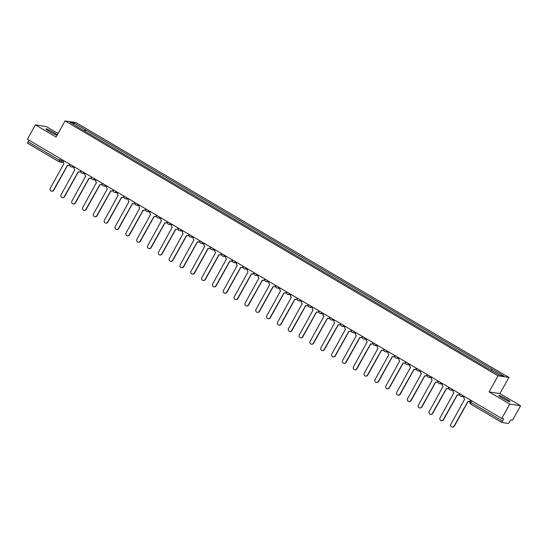 <?xml version="1.0" encoding="UTF-8"?>
<svg xmlns="http://www.w3.org/2000/svg" width="548" height="548" viewBox="0 0 548 548"><rect width="100%" height="100%" fill="white"/><g stroke="black" fill="none" stroke-linecap="round" stroke-linejoin="round"><path stroke-width="0.82" d="M57.204 135.027A6.48 0.61 29.1 0 0 53.272 132.28A6.48 0.61 29.1 0 0 45.922 128.869A6.48 0.61 29.1 0 0 49.895 131.76A6.48 0.61 29.1 0 0 57.095 135.219M502.735 398.328A6.48 0.61 29.1 0 0 510.085 401.746A6.48 0.61 29.1 0 0 506.112 398.848A6.48 0.61 29.1 0 0 498.762 395.437A6.48 0.61 29.1 0 0 502.735 398.328M58.061 133.486L46.244 126.526L35.408 124.855L27.4 139.24L501.756 418.473L509.763 404.088L520.6 405.76L499.913 393.587L508.887 377.462L75.898 122.581L65.061 120.909L498.05 375.791L489.076 391.909L509.763 404.088M520.6 405.76L512.592 420.145L510.674 419.85L509.428 422.09A1.665 0.411 120.5 0 1 508.188 423.467L502.057 422.522A1.665 0.411 120.5 0 1 502.016 422.508L470.574 403.999A1.665 0.411 -59.5 0 1 470.985 402.499L502.427 421.008A1.665 0.411 120.5 0 0 502.016 422.508M35.408 124.855L56.095 137.027L65.061 120.909M59.074 161.756L27.701 143.288A1.665 0.411 -59.5 0 1 27.66 143.275A1.665 0.411 -59.5 0 1 28.071 141.774L59.513 160.283L63.287 161.468M28.969 140.165L28.071 141.774M502.427 421.008L503.674 418.768L501.756 418.473M491.309 370.263L492.241 369.229L503.9 376.092L500.262 375.531L488.09 368.585L81.2 129.068L70.048 122.279L73.692 122.841L85.351 129.705L84.296 130.89M492.241 369.229L85.351 129.705M508.887 377.462L498.05 375.791M499.913 393.587L489.076 391.909M85.015 131.308L85.865 129.787M73.802 124.492L73.692 122.841M464.355 396.457L464.074 396.958A1.665 1.603 -81.2 0 0 464.656 399.218L450.881 424.221A1.911 1.843 -81.2 0 0 452.189 427.05A1.911 1.843 -81.2 0 0 454.073 426.097L468.06 401.218A1.665 1.603 -81.2 0 0 470.253 400.595L470.533 400.636A1.665 1.603 98.8 0 1 468.752 401.431M470.759 400.225L470.533 400.636M468.191 401.287L454.354 426.145A1.911 1.843 98.8 0 1 452.326 427.063M470.533 400.088L470.253 400.595M453.525 390.08L453.251 390.58A1.665 1.603 -81.2 0 0 453.833 392.848L440.051 417.843A1.911 1.843 -81.2 0 0 441.359 420.672A1.911 1.843 -81.2 0 0 443.25 419.727L457.231 394.848A1.665 1.603 -81.2 0 0 459.423 394.218L459.704 394.259A1.665 1.603 98.8 0 1 457.923 395.06M459.936 393.854L459.704 394.259M457.361 394.916L443.531 419.768A1.911 1.843 98.8 0 1 441.503 420.693M459.704 393.717L459.423 394.218M442.695 383.71L442.421 384.21A1.665 1.603 -81.2 0 0 443.003 386.47L429.228 411.473A1.911 1.843 -81.2 0 0 430.529 414.302A1.911 1.843 -81.2 0 0 432.42 413.35L446.401 388.47A1.665 1.603 -81.2 0 0 448.6 387.847L448.88 387.888A1.665 1.603 98.8 0 1 447.1 388.683M449.107 387.477L448.88 387.888M446.531 388.539L432.701 413.398A1.911 1.843 98.8 0 1 430.673 414.315M448.874 387.34L448.6 387.847M431.872 377.332L431.591 377.832A1.665 1.603 -81.2 0 0 432.173 380.1L418.398 405.095A1.911 1.843 -81.2 0 0 419.7 407.924A1.911 1.843 -81.2 0 0 421.59 406.979L435.578 382.1A1.665 1.603 -81.2 0 0 437.77 381.47L438.051 381.511A1.665 1.603 98.8 0 1 436.27 382.312M438.277 381.107L438.051 381.511M435.708 382.168L421.871 407.02A1.911 1.843 98.8 0 1 419.843 407.945M438.051 380.97L437.77 381.47M421.042 370.955L420.761 371.462A1.665 1.603 -81.2 0 0 421.344 373.722L407.568 398.725A1.911 1.843 -81.2 0 0 408.877 401.554A1.911 1.843 -81.2 0 0 410.76 400.602L424.748 375.723A1.665 1.603 -81.2 0 0 426.94 375.099L427.221 375.14A1.665 1.603 98.8 0 1 425.44 375.935M427.447 374.729L427.221 375.14M424.878 375.791L411.041 400.65A1.911 1.843 98.8 0 1 409.014 401.568M427.221 374.592L426.94 375.099M410.212 364.584L409.938 365.084A1.665 1.603 -81.2 0 0 410.521 367.345L396.738 392.347A1.911 1.843 -81.2 0 0 398.047 395.177A1.911 1.843 -81.2 0 0 399.937 394.231L413.918 369.352A1.665 1.603 -81.2 0 0 416.11 368.722L416.391 368.763A1.665 1.603 98.8 0 1 414.61 369.564M416.624 368.359L416.391 368.763M414.048 369.421L400.218 394.272A1.911 1.843 98.8 0 1 398.19 395.197M416.391 368.222L416.11 368.722M399.382 358.207L399.108 358.714A1.665 1.603 -81.2 0 0 399.691 360.974L385.915 385.977A1.911 1.843 -81.2 0 0 387.217 388.806A1.911 1.843 -81.2 0 0 389.107 387.854L403.088 362.975A1.665 1.603 -81.2 0 0 405.287 362.344L405.568 362.392A1.665 1.603 98.8 0 1 403.787 363.187M405.794 361.981L405.568 362.392M403.218 363.043L389.388 387.902A1.911 1.843 98.8 0 1 387.361 388.82M405.561 361.844L405.287 362.344M388.559 351.837L388.279 352.337A1.665 1.603 -81.2 0 0 388.861 354.597L375.085 379.6A1.911 1.843 -81.2 0 0 376.387 382.429A1.911 1.843 -81.2 0 0 378.278 381.483L392.265 356.604A1.665 1.603 -81.2 0 0 394.457 355.974L394.738 356.015A1.665 1.603 98.8 0 1 392.957 356.817M394.964 355.611L394.738 356.015M392.395 356.673L378.558 381.524A1.911 1.843 98.8 0 1 376.531 382.449M394.738 355.474L394.457 355.974M377.73 345.459L377.449 345.966A1.665 1.603 -81.2 0 0 378.031 348.227L364.256 373.229A1.911 1.843 -81.2 0 0 365.564 376.058A1.911 1.843 -81.2 0 0 367.448 375.106L381.435 350.227A1.665 1.603 -81.2 0 0 383.627 349.597L383.908 349.645A1.665 1.603 98.8 0 1 382.127 350.439M384.134 349.234L383.908 349.645M381.566 350.295L367.729 375.147A1.911 1.843 98.8 0 1 365.701 376.072M383.908 349.097L383.627 349.597M366.9 339.089L366.619 339.589A1.665 1.603 -81.2 0 0 367.208 341.849L353.426 366.852A1.911 1.843 -81.2 0 0 354.734 369.681A1.911 1.843 -81.2 0 0 356.625 368.736L370.606 343.856A1.665 1.603 -81.2 0 0 372.798 343.226L373.078 343.267A1.665 1.603 98.8 0 1 371.297 344.069M373.311 342.863L373.078 343.267M370.736 343.925L356.906 368.777A1.911 1.843 98.8 0 1 354.878 369.701M373.078 342.726L372.798 343.226M356.07 332.711L355.796 333.211A1.665 1.603 -81.2 0 0 356.378 335.479L342.603 360.481A1.911 1.843 -81.2 0 0 343.904 363.31A1.911 1.843 -81.2 0 0 345.795 362.358L359.776 337.479A1.665 1.603 -81.2 0 0 361.975 336.849L362.255 336.897A1.665 1.603 98.8 0 1 360.474 337.691M362.481 336.486L362.255 336.897M359.906 337.547L346.076 362.399A1.911 1.843 98.8 0 1 344.048 363.324M362.249 336.349L361.975 336.849M345.247 326.341L344.966 326.841A1.665 1.603 -81.2 0 0 345.548 329.101L331.773 354.104A1.911 1.843 -81.2 0 0 333.074 356.933A1.911 1.843 -81.2 0 0 334.965 355.988L348.953 331.108A1.665 1.603 -81.2 0 0 351.145 330.478L351.426 330.519A1.665 1.603 98.8 0 1 349.645 331.321M351.652 330.115L351.426 330.519M349.083 331.177L335.246 356.029A1.911 1.843 98.8 0 1 333.218 356.947M351.426 329.978L351.145 330.478M334.417 319.964L334.136 320.464A1.665 1.603 -81.2 0 0 334.718 322.731L320.943 347.733A1.911 1.843 -81.2 0 0 322.251 350.562A1.911 1.843 -81.2 0 0 324.135 349.61L338.123 324.731A1.665 1.603 -81.2 0 0 340.315 324.101L340.596 324.149A1.665 1.603 98.8 0 1 338.815 324.943M340.822 323.738L340.596 324.149M338.253 324.8L324.416 349.651A1.911 1.843 98.8 0 1 322.388 350.576M340.596 323.601L340.315 324.101M323.587 313.593L323.306 314.093A1.665 1.603 -81.2 0 0 323.895 316.354L310.113 341.356A1.911 1.843 -81.2 0 0 311.422 344.185A1.911 1.843 -81.2 0 0 313.305 343.24L327.293 318.361A1.665 1.603 -81.2 0 0 329.485 317.73L329.766 317.772A1.665 1.603 98.8 0 1 327.985 318.573M329.999 317.361L329.766 317.772M327.423 318.429L313.593 343.281A1.911 1.843 98.8 0 1 311.565 344.199M329.766 317.23L329.485 317.73M312.757 307.216L312.483 307.716A1.665 1.603 -81.2 0 0 313.066 309.983L299.29 334.986A1.911 1.843 -81.2 0 0 300.592 337.815A1.911 1.843 -81.2 0 0 302.482 336.862L316.463 311.983A1.665 1.603 -81.2 0 0 318.662 311.353L318.943 311.401A1.665 1.603 98.8 0 1 317.162 312.196M319.169 310.99L318.943 311.401M316.593 312.052L302.763 336.904A1.911 1.843 98.8 0 1 300.736 337.828M318.936 310.853L318.662 311.353M301.934 300.845L301.653 301.345A1.665 1.603 -81.2 0 0 302.236 303.606L288.46 328.608A1.911 1.843 -81.2 0 0 289.762 331.437A1.911 1.843 -81.2 0 0 291.652 330.485L305.64 305.613A1.665 1.603 -81.2 0 0 307.832 304.983L308.113 305.024A1.665 1.603 98.8 0 1 306.332 305.818M308.339 304.613L308.113 305.024M305.77 305.681L291.933 330.533A1.911 1.843 98.8 0 1 289.906 331.451M308.113 304.483L307.832 304.983M291.104 294.468L290.824 294.968A1.665 1.603 -81.2 0 0 291.406 297.235L277.631 322.238A1.911 1.843 -81.2 0 0 278.939 325.067A1.911 1.843 -81.2 0 0 280.823 324.115L294.81 299.235A1.665 1.603 -81.2 0 0 297.002 298.605L297.283 298.653A1.665 1.603 98.8 0 1 295.502 299.448M297.509 298.242L297.283 298.653M294.94 299.304L281.103 324.156A1.911 1.843 98.8 0 1 279.076 325.08M297.283 298.105L297.002 298.605M280.275 288.097L279.994 288.597A1.665 1.603 -81.2 0 0 280.583 290.858L266.801 315.86A1.911 1.843 -81.2 0 0 268.109 318.689A1.911 1.843 -81.2 0 0 269.993 317.737L283.98 292.858A1.665 1.603 -81.2 0 0 286.172 292.235L286.453 292.276A1.665 1.603 98.8 0 1 284.672 293.07M286.686 291.865L286.453 292.276M284.111 292.927L270.28 317.785A1.911 1.843 98.8 0 1 268.246 318.703M286.453 291.735L286.172 292.235M269.445 281.72L269.171 282.22A1.665 1.603 -81.2 0 0 269.753 284.487L255.978 309.49A1.911 1.843 -81.2 0 0 257.279 312.312A1.911 1.843 -81.2 0 0 259.17 311.367L273.151 286.488A1.665 1.603 -81.2 0 0 275.349 285.857L275.63 285.905A1.665 1.603 98.8 0 1 273.849 286.7M275.856 285.494L275.63 285.905M273.281 286.556L259.451 311.408A1.911 1.843 98.8 0 1 257.423 312.333M275.623 285.357L275.349 285.857M258.622 275.349L258.341 275.85A1.665 1.603 -81.2 0 0 258.923 278.11L245.148 303.113A1.911 1.843 -81.2 0 0 246.449 305.942A1.911 1.843 -81.2 0 0 248.34 304.989L262.328 280.11A1.665 1.603 -81.2 0 0 264.52 279.487L264.8 279.528A1.665 1.603 98.8 0 1 263.019 280.323M265.026 279.117L264.8 279.528M262.458 280.179L248.621 305.037A1.911 1.843 98.8 0 1 246.593 305.955M264.8 278.987L264.52 279.487M247.792 268.972L247.511 269.472A1.665 1.603 -81.2 0 0 248.093 271.74L234.318 296.735A1.911 1.843 -81.2 0 0 235.626 299.564A1.911 1.843 -81.2 0 0 237.51 298.619L251.498 273.74A1.665 1.603 -81.2 0 0 253.69 273.11L253.971 273.157A1.665 1.603 98.8 0 1 252.19 273.952M254.197 272.746L253.971 273.157M251.628 273.808L237.791 298.66A1.911 1.843 98.8 0 1 235.763 299.585M253.971 272.609L253.69 273.11M236.962 262.602L236.681 263.102A1.665 1.603 -81.2 0 0 237.27 265.362L223.488 290.365A1.911 1.843 -81.2 0 0 224.796 293.194A1.911 1.843 -81.2 0 0 226.68 292.242L240.668 267.362A1.665 1.603 -81.2 0 0 242.86 266.739L243.141 266.78A1.665 1.603 98.8 0 1 241.36 267.575M243.374 266.369L243.141 266.78M240.798 267.431L226.968 292.29A1.911 1.843 98.8 0 1 224.933 293.207M243.141 266.232L242.86 266.739M226.132 256.224L225.858 256.724A1.665 1.603 -81.2 0 0 226.44 258.992L212.665 283.987A1.911 1.843 -81.2 0 0 213.967 286.816A1.911 1.843 -81.2 0 0 215.857 285.871L229.838 260.992A1.665 1.603 -81.2 0 0 232.037 260.362L232.318 260.403A1.665 1.603 98.8 0 1 230.537 261.204M232.544 259.999L232.318 260.403M229.968 261.06L216.138 285.912A1.911 1.843 98.8 0 1 214.11 286.837M232.311 259.862L232.037 260.362M215.309 249.854L215.028 250.354A1.665 1.603 -81.2 0 0 215.611 252.614L201.835 277.617A1.911 1.843 -81.2 0 0 203.137 280.446A1.911 1.843 -81.2 0 0 205.027 279.494L219.015 254.615A1.665 1.603 -81.2 0 0 221.207 253.991L221.488 254.032A1.665 1.603 98.8 0 1 219.707 254.827M221.714 253.621L221.488 254.032M219.145 254.683L205.308 279.542A1.911 1.843 98.8 0 1 203.281 280.46M221.481 253.484L221.207 253.991M204.479 243.476L204.199 243.976A1.665 1.603 -81.2 0 0 204.781 246.244L191.005 271.239A1.911 1.843 -81.2 0 0 192.314 274.069A1.911 1.843 -81.2 0 0 194.198 273.123L208.185 248.244A1.665 1.603 -81.2 0 0 210.377 247.614L210.658 247.655A1.665 1.603 98.8 0 1 208.877 248.456M210.884 247.251L210.658 247.655M208.315 248.313L194.478 273.164A1.911 1.843 98.8 0 1 192.451 274.089M210.658 247.114L210.377 247.614M193.65 237.106L193.369 237.606A1.665 1.603 -81.2 0 0 193.958 239.866L180.176 264.869A1.911 1.843 -81.2 0 0 181.484 267.698A1.911 1.843 -81.2 0 0 183.368 266.746L197.355 241.867A1.665 1.603 -81.2 0 0 199.547 241.243L199.828 241.284A1.665 1.603 98.8 0 1 198.047 242.079M200.061 240.873L199.828 241.284M197.486 241.935L183.655 266.794A1.911 1.843 98.8 0 1 181.621 267.712M199.828 240.736L199.547 241.243M182.82 230.729L182.546 231.229A1.665 1.603 -81.2 0 0 183.128 233.496L169.353 258.492A1.911 1.843 -81.2 0 0 170.654 261.321A1.911 1.843 -81.2 0 0 172.545 260.375L186.526 235.496A1.665 1.603 -81.2 0 0 188.724 234.866L189.005 234.907A1.665 1.603 98.8 0 1 187.224 235.709M189.231 234.503L189.005 234.907M186.656 235.565L172.826 260.416A1.911 1.843 98.8 0 1 170.798 261.341M188.998 234.366L188.724 234.866M171.997 224.351L171.716 224.858A1.665 1.603 -81.2 0 0 172.298 227.119L158.523 252.121A1.911 1.843 -81.2 0 0 159.824 254.95A1.911 1.843 -81.2 0 0 161.715 253.998L175.703 229.119A1.665 1.603 -81.2 0 0 177.894 228.489L178.175 228.537A1.665 1.603 98.8 0 1 176.394 229.331M178.401 228.126L178.175 228.537M175.833 229.187L161.996 254.046A1.911 1.843 98.8 0 1 159.968 254.964M178.169 227.989L177.894 228.489M161.167 217.981L160.886 218.481A1.665 1.603 -81.2 0 0 161.468 220.741L147.693 245.744A1.911 1.843 -81.2 0 0 149.001 248.573A1.911 1.843 -81.2 0 0 150.885 247.628L164.873 222.748A1.665 1.603 -81.2 0 0 167.065 222.118L167.346 222.159A1.665 1.603 98.8 0 1 165.565 222.961M167.572 221.755L167.346 222.159M165.003 222.817L151.166 247.669A1.911 1.843 98.8 0 1 149.138 248.593M167.346 221.618L167.065 222.118M150.337 211.603L150.056 212.11A1.665 1.603 -81.2 0 0 150.645 214.371L136.863 239.373A1.911 1.843 -81.2 0 0 138.171 242.202A1.911 1.843 -81.2 0 0 140.055 241.25L154.043 216.371A1.665 1.603 -81.2 0 0 156.235 215.741L156.516 215.789A1.665 1.603 98.8 0 1 154.735 216.583M156.749 215.378L156.516 215.789M154.173 216.439L140.343 241.298A1.911 1.843 98.8 0 1 138.308 242.216M156.516 215.241L156.235 215.741M139.507 205.233L139.233 205.733A1.665 1.603 -81.2 0 0 139.815 207.993L126.04 232.996A1.911 1.843 -81.2 0 0 127.342 235.825A1.911 1.843 -81.2 0 0 129.232 234.88L143.213 210A1.665 1.603 -81.2 0 0 145.405 209.37L145.693 209.411A1.665 1.603 98.8 0 1 143.912 210.213M145.919 209.007L145.693 209.411M143.343 210.069L129.513 234.921A1.911 1.843 98.8 0 1 127.485 235.846M145.686 208.87L145.405 209.37M128.684 198.856L128.403 199.362A1.665 1.603 -81.2 0 0 128.986 201.623L115.21 226.625A1.911 1.843 -81.2 0 0 116.512 229.454A1.911 1.843 -81.2 0 0 118.402 228.502L132.39 203.623A1.665 1.603 -81.2 0 0 134.582 202.993L134.863 203.041A1.665 1.603 98.8 0 1 133.082 203.835M135.089 202.63L134.863 203.041M132.52 203.692L118.683 228.543A1.911 1.843 98.8 0 1 116.656 229.468M134.856 202.493L134.582 202.993M117.854 192.485L117.573 192.985A1.665 1.603 -81.2 0 0 118.156 195.246L104.38 220.248A1.911 1.843 -81.2 0 0 105.682 223.077A1.911 1.843 -81.2 0 0 107.572 222.132L121.56 197.253A1.665 1.603 -81.2 0 0 123.752 196.622L124.033 196.664A1.665 1.603 98.8 0 1 122.252 197.465M124.259 196.259L124.033 196.664M121.69 197.321L107.853 222.173A1.911 1.843 98.8 0 1 105.826 223.098M124.033 196.122L123.752 196.622M107.024 186.108L106.744 186.608A1.665 1.603 -81.2 0 0 107.333 188.875L93.55 213.878A1.911 1.843 -81.2 0 0 94.859 216.707A1.911 1.843 -81.2 0 0 96.743 215.754L110.73 190.875A1.665 1.603 -81.2 0 0 112.922 190.245L113.203 190.293A1.665 1.603 98.8 0 1 111.422 191.088M113.436 189.882L113.203 190.293M110.86 190.944L97.03 215.796A1.911 1.843 98.8 0 1 94.996 216.72M113.203 189.745L112.922 190.245M96.195 179.737L95.921 180.237A1.665 1.603 -81.2 0 0 96.503 182.498L82.727 207.5A1.911 1.843 -81.2 0 0 84.029 210.329A1.911 1.843 -81.2 0 0 85.92 209.384L99.9 184.505A1.665 1.603 -81.2 0 0 102.092 183.875L102.38 183.916A1.665 1.603 98.8 0 1 100.592 184.717M102.606 183.505L102.38 183.916M100.031 184.573L86.2 209.425A1.911 1.843 98.8 0 1 84.173 210.343M102.373 183.375L102.092 183.875M85.372 173.36L85.091 173.86A1.665 1.603 -81.2 0 0 85.673 176.127L71.898 201.13A1.911 1.843 -81.2 0 0 73.199 203.959A1.911 1.843 -81.2 0 0 75.09 203.007L89.077 178.127A1.665 1.603 -81.2 0 0 91.269 177.497L91.55 177.545A1.665 1.603 98.8 0 1 89.769 178.34M91.776 177.134L91.55 177.545M89.208 178.196L75.371 203.048A1.911 1.843 98.8 0 1 73.343 203.972M91.543 176.997L91.269 177.497M74.542 166.989L74.261 167.489A1.665 1.603 -81.2 0 0 74.843 169.75L61.068 194.752A1.911 1.843 -81.2 0 0 62.369 197.581A1.911 1.843 -81.2 0 0 64.26 196.636L78.248 171.757A1.665 1.603 -81.2 0 0 80.44 171.127L80.72 171.168A1.665 1.603 98.8 0 1 78.939 171.969M80.946 170.757L80.72 171.168M78.378 171.825L64.541 196.677A1.911 1.843 98.8 0 1 62.513 197.595M80.72 170.627L80.44 171.127M63.712 160.612L63.431 161.112A1.665 1.603 -81.2 0 0 64.02 163.379L50.238 188.382A1.911 1.843 -81.2 0 0 51.546 191.211A1.911 1.843 -81.2 0 0 53.43 190.259L67.418 165.38A1.665 1.603 -81.2 0 0 69.61 164.749L69.891 164.797A1.665 1.603 98.8 0 1 68.11 165.592M70.123 164.386L69.891 164.797M67.548 165.448L53.718 190.3A1.911 1.843 98.8 0 1 51.683 191.225M69.891 164.249L69.61 164.749M70.192 164.462L73.048 166.113M72.98 166.071L72.966 166.099A1.665 1.603 98.8 0 1 70.774 166.729M81.022 170.839L83.878 172.483M83.81 172.442L83.796 172.469A1.665 1.603 98.8 0 1 81.604 173.1M91.852 177.21L94.708 178.86M94.64 178.819L94.626 178.847A1.665 1.603 98.8 0 1 92.434 179.477M102.675 183.587L105.531 185.231M105.469 185.19L105.456 185.217A1.665 1.603 98.8 0 1 103.257 185.847M113.505 189.957L116.361 191.608M116.292 191.567L116.279 191.595A1.665 1.603 98.8 0 1 114.087 192.225M124.334 196.335L127.191 197.979M127.122 197.944L127.109 197.965A1.665 1.603 98.8 0 1 124.917 198.595M135.164 202.705L138.021 204.356M137.952 204.315L137.938 204.342A1.665 1.603 98.8 0 1 135.746 204.973M145.987 209.083L148.844 210.727M156.817 215.453L159.674 217.104M167.647 221.83L170.503 223.474M178.477 228.201L181.333 229.852M181.265 229.811L181.251 229.838A1.665 1.603 98.8 0 1 179.059 230.468M189.3 234.578L192.156 236.222M192.095 236.188L192.081 236.209A1.665 1.603 98.8 0 1 189.882 236.839M200.13 240.949L202.986 242.6M202.924 242.559L202.904 242.586A1.665 1.603 98.8 0 1 200.712 243.216M210.959 247.326L213.816 248.97M213.747 248.936L213.734 248.963A1.665 1.603 98.8 0 1 211.542 249.587M221.789 253.697L224.646 255.347M224.577 255.306L224.564 255.334A1.665 1.603 98.8 0 1 222.372 255.964M232.612 260.074L235.469 261.718M235.407 261.684L235.393 261.711A1.665 1.603 98.8 0 1 233.201 262.334M243.442 266.451L246.299 268.095M246.237 268.054L246.216 268.082A1.665 1.603 98.8 0 1 244.024 268.712M254.272 272.822L257.128 274.466M265.102 279.199L267.958 280.843M267.89 280.802L267.876 280.829A1.665 1.603 98.8 0 1 265.684 281.46M275.925 285.57L278.781 287.214M278.72 287.179L278.706 287.207A1.665 1.603 98.8 0 1 276.514 287.83M286.755 291.947L289.611 293.591M289.55 293.55L289.529 293.577A1.665 1.603 98.8 0 1 287.337 294.208M297.585 298.317L300.441 299.968M300.373 299.927L300.359 299.955A1.665 1.603 98.8 0 1 298.167 300.578M308.414 304.695L311.271 306.339M311.202 306.298L311.189 306.325A1.665 1.603 98.8 0 1 308.997 306.955M319.237 311.065L322.094 312.716M322.032 312.675L322.019 312.703A1.665 1.603 98.8 0 1 319.827 313.333M330.067 317.443L332.924 319.087M332.862 319.046L332.841 319.073A1.665 1.603 98.8 0 1 330.65 319.703M340.897 323.813L343.754 325.464M343.685 325.423L343.671 325.45A1.665 1.603 98.8 0 1 341.479 326.081M351.727 330.191L354.583 331.835M354.515 331.8L354.501 331.821A1.665 1.603 98.8 0 1 352.309 332.451M362.55 336.561L365.406 338.212M373.38 342.938L376.236 344.582M384.21 349.309L387.066 350.96M386.998 350.919L386.984 350.946A1.665 1.603 98.8 0 1 384.792 351.576M395.04 355.686L397.896 357.33M397.827 357.296L397.814 357.317A1.665 1.603 98.8 0 1 395.622 357.947M405.863 362.057L408.719 363.708M408.657 363.666L408.644 363.694A1.665 1.603 98.8 0 1 406.452 364.324M416.692 368.434L419.549 370.078M419.487 370.044L419.467 370.064A1.665 1.603 98.8 0 1 417.275 370.695M427.522 374.805L430.379 376.455M430.31 376.414L430.296 376.442A1.665 1.603 98.8 0 1 428.104 377.072M438.352 381.182L441.209 382.826M441.14 382.792L441.126 382.819A1.665 1.603 98.8 0 1 438.934 383.442M449.175 387.552L452.031 389.203M451.97 389.162L451.956 389.19A1.665 1.603 98.8 0 1 449.764 389.82M460.005 393.93L462.861 395.574M62.157 159.694L61.335 161.167A1.665 1.603 -81.2 0 1 59.143 161.797A1.665 0.411 -59.5 0 1 59.102 161.783A1.665 0.411 -59.5 0 1 59.513 160.283L60.41 158.673M501.989 422.481L470.616 404.013A1.665 0.411 -59.5 0 1 470.574 403.999A1.665 1.665 0 0 1 469.965 401.759L470.985 402.499L471.883 400.883M462.779 395.567A1.665 1.603 98.8 0 1 460.587 396.19M376.154 344.569A1.665 1.603 98.8 0 1 373.962 345.199M365.331 338.198A1.665 1.603 98.8 0 1 363.139 338.828M257.046 274.459A1.665 1.603 98.8 0 1 254.854 275.082M170.421 223.461A1.665 1.603 98.8 0 1 168.229 224.091M159.591 217.09A1.665 1.603 98.8 0 1 157.399 217.72M148.768 210.713A1.665 1.603 98.8 0 1 146.569 211.343M470.026 401.753L470.807 400.252M459.978 393.875L459.943 393.937A1.665 1.665 0 0 0 461.142 396.389L464.135 396.855M449.148 387.505L449.113 387.566A1.665 1.665 0 0 0 450.312 390.018L453.306 390.477M438.318 381.127L438.284 381.189A1.665 1.665 0 0 0 439.482 383.641L442.476 384.107M427.495 374.757L427.461 374.818A1.665 1.665 0 0 0 428.659 377.264L431.646 377.73M416.665 368.379L416.631 368.441A1.665 1.665 0 0 0 417.829 370.893L420.823 371.352M405.835 362.009L405.801 362.07A1.665 1.665 0 0 0 407 364.516L409.993 364.982M395.005 355.631L394.971 355.693A1.665 1.665 0 0 0 396.17 358.145L399.163 358.604M384.182 349.261L384.148 349.323A1.665 1.665 0 0 0 385.34 351.768L388.333 352.234M373.352 342.884L373.318 342.945A1.665 1.665 0 0 0 374.517 345.398L377.51 345.857M362.523 336.513L362.488 336.575A1.665 1.665 0 0 0 363.687 339.02L366.68 339.486M351.693 330.136L351.658 330.197A1.665 1.665 0 0 0 352.857 332.65L355.851 333.109M340.863 323.765L340.835 323.827A1.665 1.665 0 0 0 342.027 326.272L345.021 326.738M330.04 317.388L330.006 317.45A1.665 1.665 0 0 0 331.204 319.902L334.198 320.361M319.21 311.017L319.176 311.072A1.665 1.665 0 0 0 320.375 313.524L323.368 313.99M308.38 304.64L308.346 304.702A1.665 1.665 0 0 0 309.545 307.154L312.538 307.613M297.55 298.263L297.516 298.324A1.665 1.665 0 0 0 298.715 300.777L301.708 301.242M286.727 291.892L286.693 291.954A1.665 1.665 0 0 0 287.892 294.406L290.885 294.865M275.897 285.515L275.863 285.577A1.665 1.665 0 0 0 277.062 288.029L280.055 288.495M265.068 279.144L265.033 279.206A1.665 1.665 0 0 0 266.232 281.658L269.226 282.117M254.238 272.767L254.204 272.829A1.665 1.665 0 0 0 255.402 275.281L258.396 275.747M243.415 266.397L243.381 266.458A1.665 1.665 0 0 0 244.579 268.91L247.573 269.369M232.585 260.019L232.551 260.081A1.665 1.665 0 0 0 233.749 262.533L236.743 262.999M221.755 253.649L221.721 253.71A1.665 1.665 0 0 0 222.92 256.163L225.913 256.622M210.925 247.271L210.891 247.333A1.665 1.665 0 0 0 212.09 249.785L215.083 250.251M200.102 240.901L200.068 240.962A1.665 1.665 0 0 0 201.267 243.415L204.26 243.874M189.272 234.523L189.238 234.585A1.665 1.665 0 0 0 190.437 237.037L193.43 237.503M178.443 228.153L178.408 228.215A1.665 1.665 0 0 0 179.607 230.66L182.6 231.126M167.613 221.776L167.578 221.837A1.665 1.665 0 0 0 168.777 224.29L171.771 224.749M156.79 215.405L156.755 215.467A1.665 1.665 0 0 0 157.954 217.912L160.948 218.378M145.96 209.028L145.926 209.089A1.665 1.665 0 0 0 147.124 211.542L150.118 212.001M135.13 202.657L135.096 202.719A1.665 1.665 0 0 0 136.294 205.164L139.288 205.63M124.3 196.28L124.266 196.342A1.665 1.665 0 0 0 125.465 198.794L128.458 199.253M113.477 189.909L113.443 189.971A1.665 1.665 0 0 0 114.642 192.417L117.635 192.882M102.647 183.532L102.613 183.594A1.665 1.665 0 0 0 103.812 186.046L106.805 186.505M91.817 177.162L91.783 177.216A1.665 1.665 0 0 0 92.982 179.669L95.975 180.134M80.988 170.784L80.953 170.846A1.665 1.665 0 0 0 82.152 173.298L85.145 173.757M70.165 164.407L70.13 164.469A1.665 1.665 0 0 0 71.329 166.921L74.323 167.387M63.328 162.557L59.691 161.996A1.665 1.665 0 0 1 59.102 161.783L27.66 143.275"/></g></svg>
